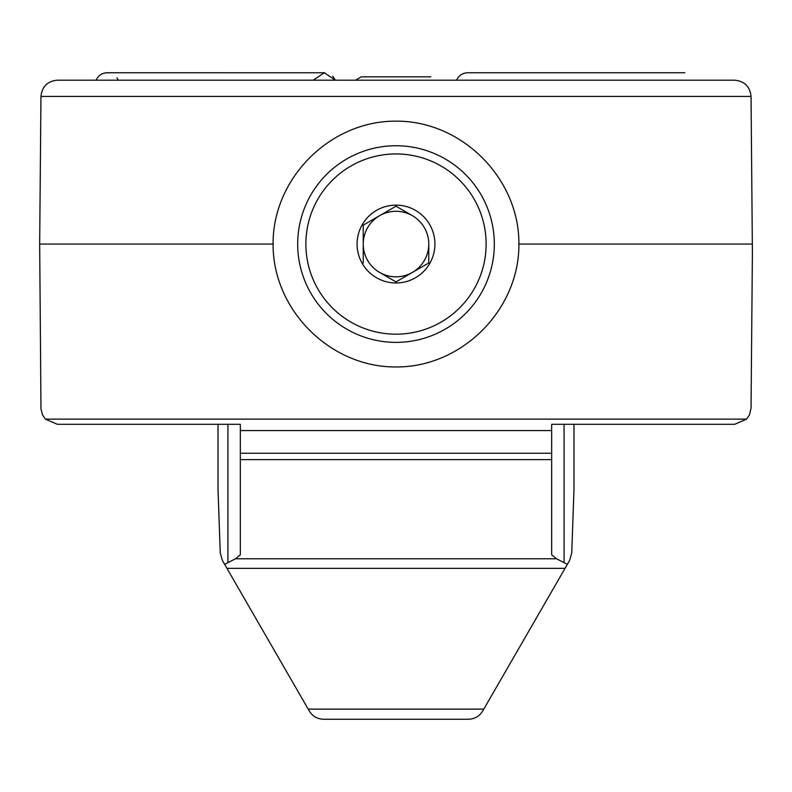 <?xml version="1.0" encoding="UTF-8"?>
<svg xmlns="http://www.w3.org/2000/svg" width="792" height="792" viewBox="0 0 792 792"><rect width="100%" height="100%" fill="white"/><g stroke="black" fill="none" stroke-linecap="round" stroke-linejoin="round"><path stroke-width="1.19" d="M297.683 244.055A98.317 98.317 0 0 0 445.163 329.205A98.317 98.317 0 0 0 445.163 158.915A98.317 98.317 0 0 0 297.683 244.055M305.88 244.055A90.12 90.12 0 0 0 441.065 322.106A90.12 90.12 0 0 0 441.065 166.013A90.12 90.12 0 0 0 305.88 244.055M357.083 244.055A38.917 38.917 0 0 0 415.463 277.764A38.917 38.917 0 0 0 415.463 210.355A38.917 38.917 0 0 0 357.083 244.055M394.832 206.89L363.231 225.136L363.231 244.055A32.769 32.769 0 0 0 379.615 272.438L396 281.902L379.615 272.438A32.769 32.769 0 0 0 428.769 244.055L428.769 262.984L396 281.902L428.769 262.984L428.769 244.055A32.769 32.769 0 0 0 412.385 215.681L396 206.217L412.385 215.681A32.769 32.769 0 0 0 363.231 244.055L363.231 262.984M379.615 215.681A32.769 32.769 0 0 0 363.231 244.055L363.231 225.136L396 206.217M363.231 244.055A32.769 32.769 0 0 0 379.615 272.438M273.101 244.055C272.616 178.299 330.244 120.671 396 121.166C461.756 120.671 519.384 178.299 518.899 244.055C519.384 309.82 461.756 367.448 396 366.953C330.244 367.448 272.616 309.82 273.101 244.055L39.669 244.055L40.986 408.939L42.481 414.81L45.392 419.126L57.341 424.304L240.332 424.304L240.332 554.836L235.442 558.776L224.631 564.34L309.335 711.067C312.612 716.314 317.344 719.047 323.532 719.255C317.344 719.047 312.612 716.314 309.335 711.067M734.659 80.2C744.52 81.17 749.984 86.585 751.044 96.436C749.984 86.585 744.52 81.17 734.659 80.2L57.341 80.2C47.48 81.17 42.016 86.585 40.956 96.436L39.669 244.055M482.665 711.067C479.388 716.314 474.655 719.047 468.468 719.255C474.655 719.047 479.388 716.314 482.665 711.067L567.369 564.34L556.558 558.776L551.668 554.836L551.668 424.304L734.659 424.304L746.608 419.126L749.519 414.81L751.044 408.068L752.4 252.252L751.044 96.436L40.956 96.436C42.016 86.585 47.48 81.17 57.341 80.2M468.468 719.255L323.532 719.255M227.928 424.304L227.928 562.35M218.018 424.304L218.018 489.298L220.245 552.915L222.423 560.528L224.631 564.34M567.369 564.34L569.577 560.528L571.755 552.915L573.982 489.298L573.982 424.304M564.072 424.304L564.072 562.35M752.331 244.055L518.899 244.055M436.352 80.2L425.294 80.2M332.749 76.23L335.392 80.2L324.314 72.745L313.226 80.2M104.336 73.092L107.197 72.745C101.99 72.983 98.297 75.468 96.109 80.2M107.831 72.755L109.098 72.894M116.969 77.804L118.275 80.2M483.773 709.137L308.227 709.137M565.062 568.339L226.938 568.339M556.558 558.776L235.442 558.776M551.668 459.608L240.332 459.608M551.668 453.242L240.332 453.242M551.668 430.571L240.332 430.571M746.608 419.126L45.392 419.126M355.648 80.2L361.182 76.834L430.818 76.834M456.608 80.2C458.796 75.468 462.488 72.983 467.686 72.745L684.803 72.745L467.686 72.745C462.488 72.983 458.796 75.468 456.608 80.2M324.789 72.755L107.197 72.745"/></g></svg>
